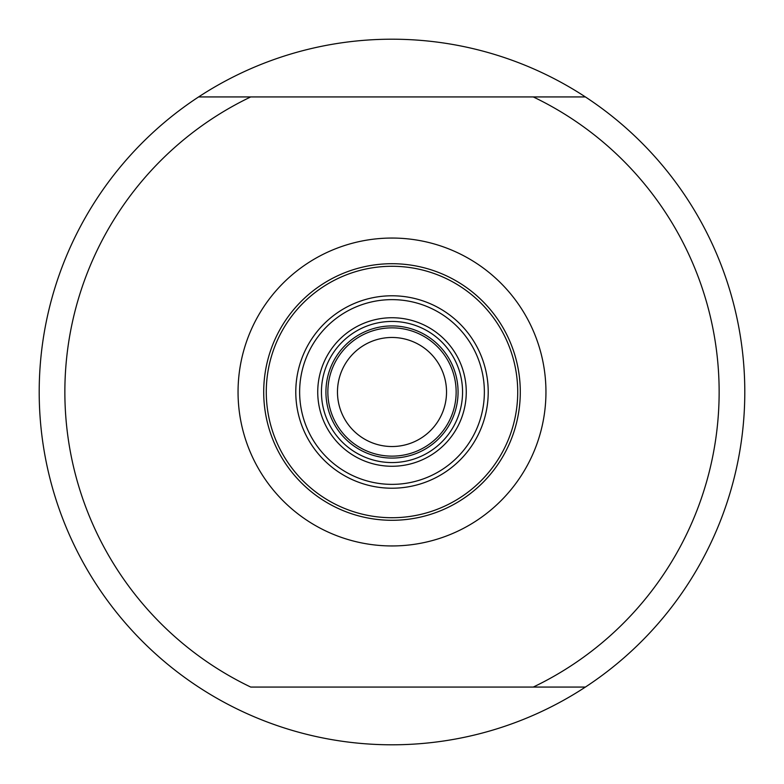 <?xml version="1.0" encoding="UTF-8"?>
<svg xmlns="http://www.w3.org/2000/svg" width="784" height="784" viewBox="0 0 784 784"><rect width="100%" height="100%" fill="white"/><g stroke="black" fill="none" stroke-linecap="round" stroke-linejoin="round"><path stroke-width="1.18" d="M392 295.784A96.216 96.216 0 0 0 295.784 392A96.216 96.216 0 0 0 392 488.216A96.216 96.216 0 0 0 488.216 392A96.216 96.216 0 0 0 392 295.784M392 299.635A92.365 92.365 0 0 0 299.635 392A92.365 92.365 0 0 0 392 484.365A92.365 92.365 0 0 0 484.365 392A92.365 92.365 0 0 0 392 299.635M392 317.736A74.264 74.264 0 0 0 317.736 392A74.264 74.264 0 0 0 392 466.264A74.264 74.264 0 0 0 466.264 392A74.264 74.264 0 0 0 392 317.736M392 321.44A70.56 70.56 0 0 0 321.44 392A70.56 70.56 0 0 0 392 462.56A70.56 70.56 0 0 0 462.56 392A70.56 70.56 0 0 0 392 321.44M337.473 392A54.527 54.527 0 0 0 392 446.527A54.527 54.527 0 0 0 446.527 392A54.527 54.527 0 0 0 392 337.473A54.527 54.527 0 0 0 337.473 392M392 327.859A64.141 64.141 0 0 0 327.859 392A64.141 64.141 0 0 0 392 456.141A64.141 64.141 0 0 0 456.141 392A64.141 64.141 0 0 0 392 327.859M392 520.292A128.292 128.292 0 0 0 520.292 392A128.292 128.292 0 0 0 392 263.708A128.292 128.292 0 0 0 263.708 392A128.292 128.292 0 0 0 392 520.292M392 517.724A125.724 125.724 0 0 0 517.724 392A125.724 125.724 0 0 0 392 266.276A125.724 125.724 0 0 0 266.276 392A125.724 125.724 0 0 0 392 517.724M198.607 687.068A352.8 352.8 0 0 0 585.393 687.068L250.733 687.068A327.144 327.144 0 0 1 250.733 96.932L585.393 96.932A352.8 352.8 0 0 0 39.2 392A352.8 352.8 0 0 0 198.607 687.068A352.8 352.8 0 0 1 39.2 392M198.607 96.932L250.733 96.932L198.607 96.932M585.393 687.068A352.8 352.8 0 0 0 585.393 96.932A352.8 352.8 0 0 1 585.393 687.068L533.267 687.068A327.144 327.144 0 0 0 533.267 96.932L580.454 96.932M238.052 392A153.948 153.948 0 0 1 392 238.052A153.948 153.948 0 0 1 545.948 392A153.948 153.948 0 0 1 392 545.948A153.948 153.948 0 0 1 238.052 392M392 325.928A66.072 66.072 0 0 0 325.928 392A66.072 66.072 0 0 0 392 458.072A66.072 66.072 0 0 0 458.072 392A66.072 66.072 0 0 0 392 325.928"/></g></svg>
